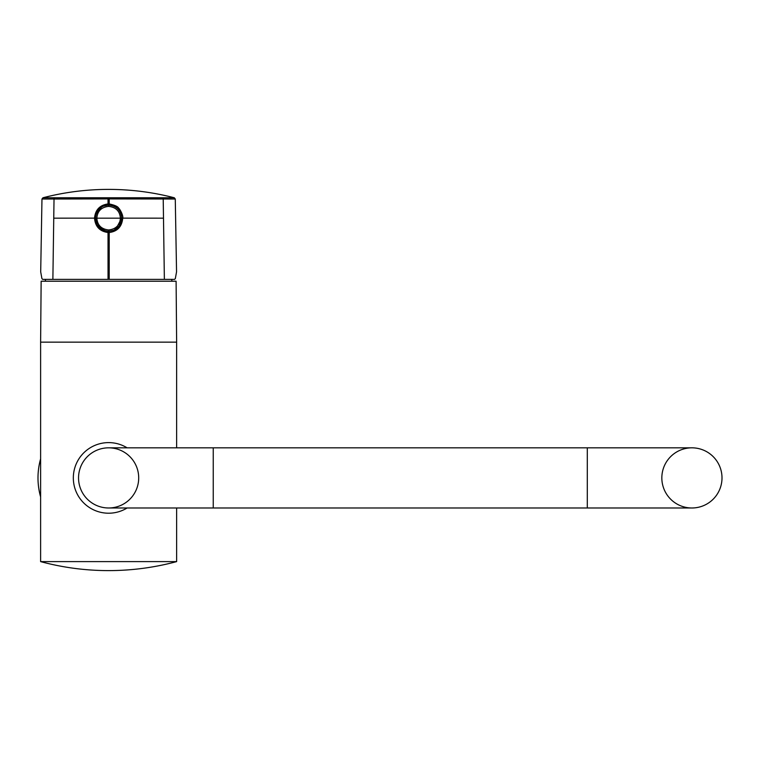 <?xml version="1.0" encoding="UTF-8"?>
<svg xmlns="http://www.w3.org/2000/svg" width="760" height="760" viewBox="0 0 760 760"><rect width="100%" height="100%" fill="white"/><g stroke="black" fill="none" stroke-linecap="round" stroke-linejoin="round"><path stroke-width="1.14" d="M109.203 197.799L109.212 198.92L175.275 199.016L176.548 271.842L175.341 278.578L174.582 279.376L42.664 279.376L41.904 278.578L40.698 271.842L41.971 199.016L42.95 197.771L162.421 197.771A1.311 1.073 90 0 1 163.219 199.016L163.495 218.167L122.73 218.139C123.557 215.659 119.596 208.516 118.731 208.278C118.037 206.596 114.864 205.152 109.212 203.946L109.174 205.105L108.623 205.086C116.413 205.552 120.773 209.912 121.705 218.167L120.394 218.167C119.852 211.128 115.928 207.204 108.623 206.378C101.317 207.204 97.394 211.137 96.852 218.167L120.394 218.167C119.852 225.207 115.928 229.14 108.623 229.966L109.278 232.512L107.968 232.512L108.015 231.23L108.623 231.249C100.833 230.793 96.472 226.432 95.541 218.167C96.472 209.912 100.823 205.552 108.623 205.086L106.903 205.2M95.817 215.526L95.541 218.082L94.515 218.139C95.237 226.546 99.721 231.344 107.968 232.512M95.76 220.533L96.035 221.73M96.482 223.031L96.966 224.095M97.603 225.216L97.954 225.739M98.553 226.508L99.18 227.211M100.301 228.256L101.194 228.931M101.526 229.149L103.246 230.09M104.405 230.546L105.649 230.907M107.597 231.211L105.859 230.954M54.825 197.771A1.311 1.073 90 0 0 54.026 199.016L108.034 198.92L108.043 197.799M109.174 205.105C116.784 206.121 120.963 210.444 121.705 218.082L122.73 218.139C121.942 226.613 117.458 231.41 109.278 232.512M108.623 206.378L108.623 205.095C116.565 205.865 120.925 210.225 121.705 218.158C120.773 226.423 116.422 230.784 108.623 231.249C100.681 230.47 96.32 226.119 95.541 218.177L96.852 218.167C97.394 225.207 101.317 229.14 108.623 229.966M108.034 279.376L108.024 232.522M103.664 206.064L108.043 205.105L107.977 203.946C99.816 205.105 95.323 209.826 94.515 218.139L53.751 218.167L52.877 279.376M111.606 230.907L112.927 230.517M114.123 230.033L118.645 226.565M119.282 225.739L121.486 220.533M105.697 205.418L103.854 205.989M102.078 206.843L101.032 207.518M100.776 207.708L100.159 208.192M98.885 209.446L97.584 211.166M97.08 212.03L96.558 213.123M109.212 279.376L109.221 232.522M109.212 198.92L108.034 198.92L108.034 203.946L109.212 203.946L109.212 198.92M661.836 477.907A30.077 30.077 0 0 1 706.961 451.858A30.077 30.077 0 0 1 706.961 503.956A30.077 30.077 0 0 1 661.836 477.907M138.7 477.907A30.077 30.077 0 0 1 93.585 503.956A30.077 30.077 0 0 1 93.585 451.858A30.077 30.077 0 0 1 138.7 477.907M108.623 507.984A30.077 30.077 0 0 1 78.546 477.907A30.077 30.077 0 0 1 108.623 447.83A30.077 30.077 0 0 0 78.546 477.907A30.077 30.077 0 0 0 108.623 507.984L213.246 507.984L213.246 447.83L108.623 447.83M587.29 447.83L587.29 507.984L691.923 507.984A30.077 30.077 0 0 0 722 477.907A30.077 30.077 0 0 0 691.923 447.83L213.246 447.83M127.12 447.83A35.312 35.312 0 0 0 81.785 500.85A35.312 35.312 0 0 0 127.12 507.984M40.612 458.859A70.623 70.623 0 0 0 40.612 496.945M108.623 570.608A261.563 261.563 0 0 1 40.612 561.611L176.633 561.611C154.356 567.587 131.689 570.589 108.623 570.608A261.563 261.563 0 0 0 176.633 561.611L176.633 507.984M176.633 342.152L176.101 281.209L41.145 281.209L40.612 342.152L176.633 342.152L176.633 447.83M45.676 279.376L45.191 281.209A65.388 65.388 0 0 1 45.676 279.376M41.971 199.016L54.026 199.016L53.751 218.167M164.369 279.376L163.495 218.167M162.421 197.771L174.296 197.771A261.563 261.563 0 0 0 42.95 197.771M175.275 199.016L174.296 197.771M104.899 230.707L97.46 224.988M97.365 224.827L95.541 218.082L95.864 215.289L96.302 213.778L101.327 207.318M121.334 215.08L121.705 217.996M121.705 218.082L115.919 229.026M113.582 230.27L109.231 231.23M587.29 507.984L213.246 507.984M40.612 561.611L40.612 342.152M172.055 281.209A65.388 65.388 0 0 0 171.57 279.376"/></g></svg>
